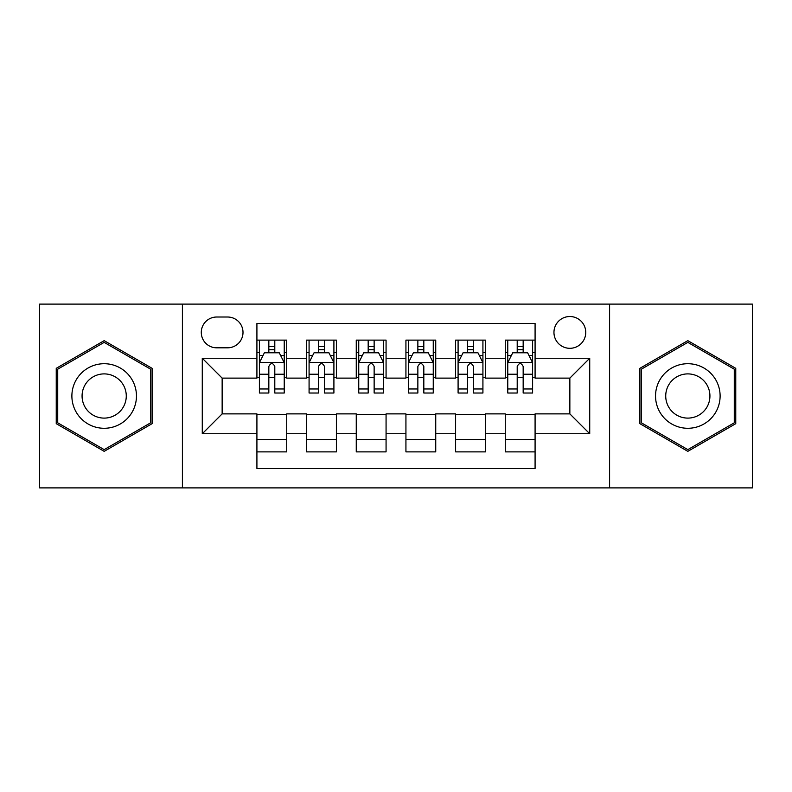 <?xml version="1.0" encoding="UTF-8"?>
<svg xmlns="http://www.w3.org/2000/svg" width="792" height="792" viewBox="0 0 792 792"><rect width="100%" height="100%" fill="white"/><g stroke="black" fill="none" stroke-linecap="round" stroke-linejoin="round"><path stroke-width="1.19" d="M569.854 316.523A15.899 15.899 0 0 0 553.954 332.422A15.899 15.899 0 0 0 569.854 348.312A15.899 15.899 0 0 0 585.753 332.422A15.899 15.899 0 0 0 569.854 316.523M609.592 487.892L752.4 487.892L752.4 304.108L609.592 304.108L609.592 487.892L182.407 487.892L182.407 304.108L39.6 304.108L39.6 487.892L182.407 487.892M535.085 340.115L505.276 340.115L505.276 358.251L485.407 358.251L485.407 378.121L505.276 378.121L505.276 358.251M485.407 358.251L485.407 340.115L455.608 340.115L455.608 358.251L435.739 358.251L435.739 378.121L455.608 378.121L455.608 358.251M435.739 358.251L435.739 340.115L405.93 340.115L405.93 358.251L386.07 358.251L386.07 378.121L405.93 378.121L405.93 358.251M386.07 358.251L386.07 340.115L356.261 340.115L356.261 358.251L336.392 358.251L336.392 378.121L356.261 378.121L356.261 358.251M336.392 358.251L336.392 340.115L306.593 340.115L306.593 378.121L286.724 378.121L286.724 340.115L256.915 340.115M256.915 451.885L286.724 451.885L286.724 413.879L306.593 413.879L306.593 451.885L336.392 451.885L336.392 413.879L356.261 413.879L356.261 433.749L336.392 433.749M356.261 433.749L356.261 451.885L386.07 451.885L386.07 413.879L405.93 413.879L405.93 433.749L386.07 433.749M405.93 433.749L405.93 451.885L435.739 451.885L435.739 413.879L455.608 413.879L455.608 433.749L435.739 433.749M455.608 433.749L455.608 451.885L485.407 451.885L485.407 413.879L505.276 413.879L505.276 433.749L485.407 433.749M216.681 347.817L227.611 347.817A15.395 15.395 0 0 0 243.005 332.422A15.395 15.395 0 0 0 227.611 317.018L216.681 317.018A15.395 15.395 0 0 0 201.287 332.422A15.395 15.395 0 0 0 216.681 347.817M609.592 304.108L182.407 304.108M535.085 358.251L535.085 323.483L256.915 323.483L256.915 378.121L222.146 378.121L222.146 413.879L256.915 413.879L256.915 468.517L535.085 468.517L535.085 413.879L569.854 413.879L569.854 378.121L535.085 378.121L535.085 358.251L589.723 358.251L589.723 433.749L535.085 433.749M256.915 433.749L202.277 433.749L202.277 358.251L256.915 358.251M505.276 433.749L505.276 451.885L535.085 451.885M256.915 352.539L259.4 352.539M268.834 352.539L274.794 352.539M284.239 352.539L286.724 352.539M256.915 377.626L259.4 377.626M268.834 377.626L274.794 377.626M284.239 377.626L286.724 377.626M256.915 414.374L286.724 414.374M256.915 439.461L286.724 439.461M306.593 377.626L309.078 377.626M318.513 377.626L324.473 377.626M333.907 377.626L336.392 377.626M306.593 352.539L309.078 352.539M318.513 352.539L324.473 352.539M333.907 352.539L336.392 352.539M306.593 414.374L336.392 414.374M306.593 439.461L336.392 439.461M356.261 414.374L386.07 414.374M356.261 439.461L386.07 439.461M356.261 352.539L358.746 352.539M368.181 352.539L374.141 352.539M383.585 352.539L386.07 352.539M356.261 377.626L358.746 377.626M368.181 377.626L374.141 377.626M383.585 377.626L386.07 377.626M405.93 414.374L435.739 414.374M405.93 439.461L435.739 439.461M405.93 352.539L408.415 352.539M417.859 352.539L423.819 352.539M433.254 352.539L435.739 352.539M405.93 377.626L408.415 377.626M417.859 377.626L423.819 377.626M433.254 377.626L435.739 377.626M455.608 414.374L485.407 414.374M455.608 439.461L485.407 439.461M455.608 352.539L458.093 352.539M467.527 352.539L473.487 352.539M482.922 352.539L485.407 352.539M455.608 377.626L458.093 377.626M467.527 377.626L473.487 377.626M482.922 377.626L485.407 377.626M505.276 414.374L535.085 414.374M505.276 439.461L535.085 439.461M505.276 352.539L507.761 352.539M517.206 352.539L523.166 352.539M532.6 352.539L535.085 352.539M505.276 377.626L507.761 377.626M517.206 377.626L523.166 377.626M532.6 377.626L535.085 377.626M222.146 378.121L202.277 358.251M222.146 413.879L202.277 433.749M589.723 358.251L569.854 378.121M589.723 433.749L569.854 413.879M104.178 451.351L152.104 423.671L152.104 368.329L104.178 340.649L56.242 368.329L56.242 423.671L104.178 451.351M735.758 368.329L687.822 340.649L639.896 368.329L639.896 423.671L687.822 451.351L735.758 423.671L735.758 368.329M274.794 346.579L268.834 346.579M284.239 388.971L274.794 388.971L274.794 393.02L284.239 393.02L284.239 362.716L279.269 352.787L264.37 352.787L259.4 362.716L259.4 393.02L268.834 393.02L268.834 388.971L259.4 388.971M259.4 362.716L259.4 340.115M284.239 362.716L284.239 340.115M268.834 352.787L268.834 340.115M274.794 340.115L274.794 352.787M274.794 388.971L274.794 366.448C272.814 362.617 270.824 362.617 268.834 366.448L268.834 388.971M104.178 363.716A32.284 32.284 0 0 0 71.884 396A32.284 32.284 0 0 0 104.178 428.284A32.284 32.284 0 0 0 136.462 396A32.284 32.284 0 0 0 104.178 363.716M104.178 373.893A22.107 22.107 0 0 0 82.071 396A22.107 22.107 0 0 0 104.178 418.107A22.107 22.107 0 0 0 126.274 396A22.107 22.107 0 0 0 104.178 373.893M150.619 422.819L104.178 449.628L57.727 422.819L57.727 369.181L104.178 342.372L150.619 369.181L150.619 422.819M659.865 379.853A32.284 32.284 0 0 0 671.685 423.958A32.284 32.284 0 0 0 715.79 412.147A32.284 32.284 0 0 0 703.969 368.042A32.284 32.284 0 0 0 659.865 379.853M668.686 384.952A22.107 22.107 0 0 0 676.774 415.147A22.107 22.107 0 0 0 706.969 407.048A22.107 22.107 0 0 0 698.881 376.853A22.107 22.107 0 0 0 668.686 384.952M734.273 369.181L734.273 422.819L687.822 449.628L641.381 422.819L641.381 369.181L687.822 342.372L734.273 369.181M324.473 346.579L318.513 346.579M333.907 388.971L324.473 388.971L324.473 393.02L333.907 393.02L333.907 362.716L328.937 352.787L314.038 352.787L309.078 362.716L309.078 393.02L318.513 393.02L318.513 388.971L309.078 388.971M309.078 362.716L309.078 340.115M333.907 362.716L333.907 340.115M318.513 352.787L318.513 340.115M324.473 340.115L324.473 352.787M324.473 388.971L324.473 366.448C322.483 362.617 320.503 362.617 318.513 366.448L318.513 388.971M374.141 346.579L368.181 346.579M383.585 388.971L374.141 388.971L374.141 393.02L383.585 393.02L383.585 362.716L378.616 352.787L363.716 352.787L358.746 362.716L358.746 393.02L368.181 393.02L368.181 388.971L358.746 388.971M358.746 362.716L358.746 340.115M383.585 362.716L383.585 340.115M368.181 352.787L368.181 340.115M374.141 340.115L374.141 352.787M374.141 388.971L374.141 366.448C372.161 362.617 370.171 362.617 368.181 366.448L368.181 388.971M423.819 346.579L417.859 346.579M433.254 388.971L423.819 388.971L423.819 393.02L433.254 393.02L433.254 362.716L428.284 352.787L413.384 352.787L408.415 362.716L408.415 393.02L417.859 393.02L417.859 388.971L408.415 388.971M408.415 362.716L408.415 340.115M433.254 362.716L433.254 340.115M417.859 352.787L417.859 340.115M423.819 340.115L423.819 352.787M423.819 388.971L423.819 366.448C421.829 362.617 419.849 362.617 417.859 366.448L417.859 388.971M473.487 346.579L467.527 346.579M482.922 388.971L473.487 388.971L473.487 393.02L482.922 393.02L482.922 362.716L477.962 352.787L463.063 352.787L458.093 362.716L458.093 393.02L467.527 393.02L467.527 388.971L458.093 388.971M458.093 362.716L458.093 340.115M482.922 362.716L482.922 340.115M467.527 352.787L467.527 340.115M473.487 340.115L473.487 352.787M473.487 388.971L473.487 366.448C471.507 362.617 469.517 362.617 467.527 366.448L467.527 388.971M523.166 346.579L517.206 346.579M532.6 388.971L523.166 388.971L523.166 393.02L532.6 393.02L532.6 362.716L527.63 352.787L512.731 352.787L507.761 362.716L507.761 393.02L517.206 393.02L517.206 388.971L507.761 388.971M507.761 362.716L507.761 340.115M532.6 362.716L532.6 340.115M517.206 352.787L517.206 340.115M523.166 340.115L523.166 352.787M523.166 388.971L523.166 366.448C521.176 362.617 519.186 362.617 517.206 366.448L517.206 388.971M306.593 433.749L286.724 433.749M306.593 358.251L286.724 358.251M284.11 362.469L259.528 362.469M259.4 355.519L263.003 355.519M280.635 355.519L284.239 355.519M268.834 374.23L259.4 374.23M284.239 374.23L274.794 374.23M274.794 349.737L268.834 349.737M333.788 362.469L309.197 362.469M309.078 355.519L312.672 355.519M330.313 355.519L333.907 355.519M318.513 374.23L309.078 374.23M333.907 374.23L324.473 374.23M324.473 349.737L318.513 349.737M383.457 362.469L358.865 362.469M358.746 355.519L362.35 355.519M379.982 355.519L383.585 355.519M368.181 374.23L358.746 374.23M383.585 374.23L374.141 374.23M374.141 349.737L368.181 349.737M433.135 362.469L408.543 362.469M408.415 355.519L412.018 355.519M429.65 355.519L433.254 355.519M417.859 374.23L408.415 374.23M433.254 374.23L423.819 374.23M423.819 349.737L417.859 349.737M482.803 362.469L458.212 362.469M458.093 355.519L461.687 355.519M479.328 355.519L482.922 355.519M467.527 374.23L458.093 374.23M482.922 374.23L473.487 374.23M473.487 349.737L467.527 349.737M532.471 362.469L507.89 362.469M507.761 355.519L511.365 355.519M528.997 355.519L532.6 355.519M517.206 374.23L507.761 374.23M532.6 374.23L523.166 374.23M523.166 349.737L517.206 349.737"/></g></svg>
